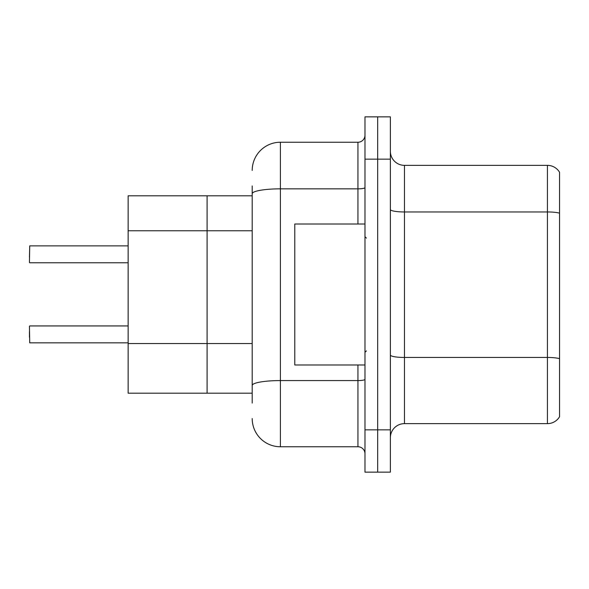 <?xml version="1.0" encoding="UTF-8"?>
<svg xmlns="http://www.w3.org/2000/svg" width="589" height="589" viewBox="0 0 589 589"><rect width="100%" height="100%" fill="white"/><g stroke="black" fill="none" stroke-linecap="round" stroke-linejoin="round"><path stroke-width="0.88" d="M252.202 220.89L252.202 193.737L252.202 195.813L128.137 195.813L128.137 393.187L207.092 393.187L207.092 195.813L207.092 230.763L128.137 230.763M252.202 393.187L207.092 393.187L207.092 230.763L252.202 230.763M559.55 367.249L559.55 412.366M390.367 437.737A14.099 14.099 0 0 1 404.466 423.638L547.424 423.638L547.424 165.362L404.466 165.362A14.099 14.099 0 0 1 390.367 151.263A14.099 14.099 0 0 0 404.466 165.362L404.466 423.638M377.682 429.845L377.682 472.142L390.367 472.142L390.367 429.845L377.682 429.845L377.682 472.142L364.989 472.142L364.989 429.845L377.682 429.845L377.682 159.155L377.682 429.845M364.989 429.845L364.989 116.858L377.682 116.858L377.682 159.155L377.682 116.858L390.367 116.858L390.367 429.845M559.55 172.26A14.099 14.099 0 0 0 547.424 165.362A14.099 14.099 0 0 1 559.55 172.26L559.55 416.74A14.099 14.099 0 0 1 547.424 423.638M252.202 403.06L252.202 185.94M252.202 170.435A28.198 28.198 0 0 1 280.401 142.236L280.401 446.764L357.943 446.764L357.943 364.989M280.401 142.236L357.943 142.236A7.046 7.046 0 0 0 364.989 135.19M252.202 390.367L252.202 385.471A28.198 4.896 180 0 1 280.401 380.575L357.943 380.575A7.046 1.222 0 0 0 364.989 379.353M364.989 453.81A7.046 7.046 0 0 0 357.943 446.764M280.401 446.764A28.198 28.198 0 0 1 252.202 418.565M29.45 257.143L29.73 245.871L128.137 245.871M364.989 224.011L294.78 224.011L294.78 364.989L364.989 364.989M29.45 337.217L29.45 331.578M29.45 326.225L29.73 342.85L128.137 342.85M252.202 343.549L128.137 343.549M559.55 213.159A14.099 2.452 180 0 0 547.424 211.959L404.466 211.959A14.099 2.452 0 0 1 390.367 209.515M559.55 358.657A14.099 2.452 180 0 0 547.424 357.457L404.466 357.457A14.099 2.452 -0 0 1 390.367 355.005M390.367 159.155L364.989 159.155M252.202 193.737A28.198 4.896 180 0 1 280.401 188.841L357.943 188.841L357.943 142.236M357.943 224.011L357.943 188.841A7.046 1.222 0 0 0 364.989 187.611M29.73 245.871L29.45 262.495M366.402 238.103L364.989 236.697M366.402 350.897L364.989 352.303M29.73 325.938L128.137 325.938M29.73 262.775L128.137 262.775"/></g></svg>
